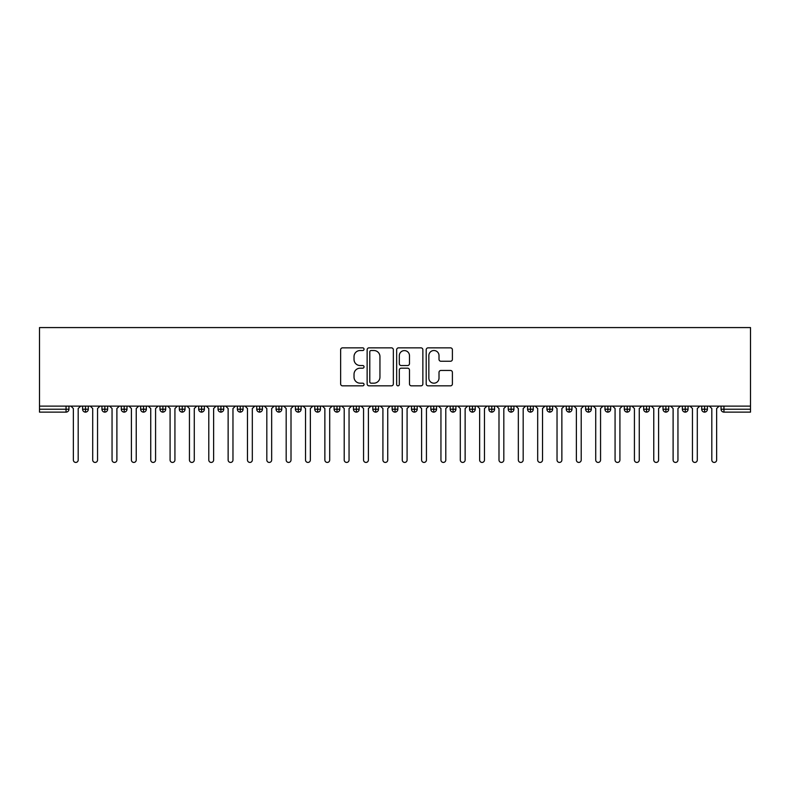 <?xml version="1.0" encoding="UTF-8"?>
<svg xmlns="http://www.w3.org/2000/svg" width="790" height="790" viewBox="0 0 790 790"><rect width="100%" height="100%" fill="white"/><g stroke="black" fill="none" stroke-linecap="round" stroke-linejoin="round"><path stroke-width="1.19" d="M364.042 349.19A1.333 1.333 0 0 0 362.719 347.857L342.544 347.857A1.896 1.896 0 0 0 340.638 349.763L340.638 383.94A1.896 1.896 0 0 0 342.544 385.836L362.719 385.836A1.333 1.333 0 0 0 364.042 384.513A1.333 1.333 0 0 0 362.719 383.18L360.102 383.18A6.073 6.073 0 0 1 354.029 377.107L354.029 374.253A6.073 6.073 0 0 1 360.102 368.18L362.719 368.18A1.333 1.333 0 0 0 364.042 366.846A1.333 1.333 0 0 0 362.719 365.523L360.102 365.523A6.073 6.073 0 0 1 354.029 359.44L354.029 356.596A6.073 6.073 0 0 1 360.102 350.523L362.719 350.523A1.333 1.333 0 0 0 364.042 349.19M450.498 361.247A1.896 1.896 0 0 0 452.394 359.351L452.394 349.763A1.896 1.896 0 0 0 450.498 347.857L428.091 347.857A1.896 1.896 0 0 0 426.195 349.763L426.195 383.94A1.896 1.896 0 0 0 428.091 385.836L450.498 385.836A1.896 1.896 0 0 0 452.394 383.94L452.394 372.357A1.896 1.896 0 0 0 450.498 370.461L440.909 370.461A1.896 1.896 0 0 0 439.013 372.357L439.013 378.104A5.076 5.076 0 0 1 433.927 383.18A5.076 5.076 0 0 1 428.851 378.104L428.851 355.599A5.076 5.076 0 0 1 433.927 350.523A5.076 5.076 0 0 1 439.013 355.599L439.013 359.351A1.896 1.896 0 0 0 440.909 361.247L450.498 361.247M39.5 406.129L39.5 327.574L750.5 327.574L750.5 406.129L39.5 406.129L39.5 409.22L66.054 409.22L66.054 406.129M393.341 349.763A1.896 1.896 0 0 0 391.435 347.857L369.029 347.857A1.896 1.896 0 0 0 367.133 349.763L367.133 383.94A1.896 1.896 0 0 0 369.029 385.836L391.435 385.836A1.896 1.896 0 0 0 393.341 383.94L393.341 349.763M398.565 347.857L420.971 347.857A1.896 1.896 0 0 1 422.867 349.763L422.867 383.94A1.896 1.896 0 0 1 420.971 385.836L411.383 385.836A1.896 1.896 0 0 1 409.477 383.94L409.477 370.076A1.896 1.896 0 0 0 407.581 368.18L401.221 368.18A1.896 1.896 0 0 0 399.315 370.076L399.315 384.513A1.333 1.333 0 0 1 397.992 385.836A1.333 1.333 0 0 1 396.659 384.513L396.659 349.763A1.896 1.896 0 0 1 398.565 347.857M68.957 409.22L66.054 409.22L66.054 412.123A2.903 2.903 0 0 0 68.957 409.22L68.957 406.129L68.957 409.22A2.903 2.903 0 0 1 66.054 412.123L39.5 412.123L39.5 409.22M750.5 406.129L750.5 412.123L723.946 412.123A2.903 2.903 0 0 1 721.043 409.22L721.043 406.129M85.498 406.129L85.498 412.123A2.903 2.903 0 0 1 82.595 409.22L82.595 406.129L82.595 409.22A2.903 2.903 0 0 0 85.498 412.123A2.903 2.903 0 0 0 88.302 409.22L88.302 406.129M104.843 406.129L104.843 412.123A2.903 2.903 0 0 1 101.94 409.22L101.94 406.129L101.94 409.22A2.903 2.903 0 0 0 104.843 412.123A2.903 2.903 0 0 0 107.647 409.22L107.647 406.129M124.188 406.129L124.188 412.123A2.903 2.903 0 0 1 121.285 409.22L121.285 406.129L121.285 409.22A2.903 2.903 0 0 0 124.188 412.123A2.903 2.903 0 0 0 126.993 409.22L126.993 406.129M143.543 406.129L143.543 412.123A2.903 2.903 0 0 1 140.64 409.22L140.64 406.129L140.64 409.22A2.903 2.903 0 0 0 143.543 412.123A2.903 2.903 0 0 0 146.347 409.22L146.347 406.129M162.888 406.129L162.888 412.123A2.903 2.903 0 0 1 159.985 409.22L159.985 406.129L159.985 409.22A2.903 2.903 0 0 0 162.888 412.123A2.903 2.903 0 0 0 165.693 409.22L165.693 406.129M182.233 406.129L182.233 412.123A2.903 2.903 0 0 1 179.33 409.22L179.33 406.129L179.33 409.22A2.903 2.903 0 0 0 182.233 412.123A2.903 2.903 0 0 0 185.038 409.22L185.038 406.129M201.578 406.129L201.578 412.123A2.903 2.903 0 0 1 198.675 409.22L198.675 406.129L198.675 409.22A2.903 2.903 0 0 0 201.578 412.123A2.903 2.903 0 0 0 204.383 409.22L204.383 406.129M220.924 406.129L220.924 412.123A2.903 2.903 0 0 1 218.02 409.22L218.02 406.129L218.02 409.22A2.903 2.903 0 0 0 220.924 412.123A2.903 2.903 0 0 0 223.728 409.22L223.728 406.129M240.269 406.129L240.269 412.123A2.903 2.903 0 0 1 237.375 409.22A2.903 2.903 0 0 0 240.269 412.123A2.903 2.903 0 0 1 237.375 409.22L237.375 406.129M243.083 406.129L243.083 409.22A2.903 2.903 0 0 1 240.269 412.123A2.903 2.903 0 0 0 243.083 409.22L237.375 409.22M259.624 406.129L259.624 412.123A2.903 2.903 0 0 1 256.72 409.22L256.72 406.129L256.72 409.22A2.903 2.903 0 0 0 259.624 412.123A2.903 2.903 0 0 0 262.428 409.22L262.428 406.129M278.969 406.129L278.969 412.123A2.903 2.903 0 0 1 276.066 409.22L276.066 406.129L276.066 409.22A2.903 2.903 0 0 0 278.969 412.123A2.903 2.903 0 0 0 281.773 409.22L281.773 406.129M298.314 406.129L298.314 412.123A2.903 2.903 0 0 1 295.411 409.22L295.411 406.129L295.411 409.22A2.903 2.903 0 0 0 298.314 412.123A2.903 2.903 0 0 0 301.118 409.22L301.118 406.129M317.659 406.129L317.659 412.123A2.903 2.903 0 0 1 314.756 409.22A2.903 2.903 0 0 0 317.659 412.123A2.903 2.903 0 0 1 314.756 409.22L314.756 406.129M320.464 406.129L320.464 409.22A2.903 2.903 0 0 1 317.659 412.123A2.903 2.903 0 0 0 320.464 409.22L314.756 409.22M337.004 412.123A2.903 2.903 0 0 1 334.101 409.22L334.101 406.129L334.101 409.22A2.903 2.903 0 0 0 337.004 412.123A2.903 2.903 0 0 0 339.809 409.22L339.809 406.129L339.809 409.22A2.903 2.903 0 0 1 337.004 412.123L337.004 409.22L339.809 409.22M356.359 406.129L356.359 412.123A2.903 2.903 0 0 1 353.456 409.22L353.456 406.129L353.456 409.22A2.903 2.903 0 0 0 356.359 412.123A2.903 2.903 0 0 0 359.164 409.22L359.164 406.129M375.704 406.129L375.704 412.123A2.903 2.903 0 0 1 372.801 409.22L372.801 406.129L372.801 409.22A2.903 2.903 0 0 0 375.704 412.123A2.903 2.903 0 0 0 378.509 409.22L378.509 406.129M395.049 406.129L395.049 409.22L392.146 409.22L392.146 406.129L392.146 409.22A2.903 2.903 0 0 0 395.049 412.123A2.903 2.903 0 0 0 397.854 409.22L397.854 406.129L397.854 409.22A2.903 2.903 0 0 1 395.049 412.123A2.903 2.903 0 0 1 392.146 409.22A2.903 2.903 0 0 0 395.049 412.123L395.049 409.22L397.854 409.22M414.394 406.129L414.394 412.123A2.903 2.903 0 0 1 411.491 409.22L411.491 406.129L411.491 409.22A2.903 2.903 0 0 0 414.394 412.123A2.903 2.903 0 0 0 417.199 409.22L417.199 406.129M433.74 406.129L433.74 412.123A2.903 2.903 0 0 1 430.836 409.22L430.836 406.129L430.836 409.22A2.903 2.903 0 0 0 433.74 412.123A2.903 2.903 0 0 0 436.544 409.22L436.544 406.129M453.085 406.129L453.085 412.123A2.903 2.903 0 0 1 450.191 409.22L450.191 406.129L450.191 409.22A2.903 2.903 0 0 0 453.085 412.123A2.903 2.903 0 0 0 455.899 409.22L455.899 406.129M472.44 406.129L472.44 412.123A2.903 2.903 0 0 1 469.537 409.22L469.537 406.129M475.244 406.129L475.244 409.22A2.903 2.903 0 0 1 472.44 412.123A2.903 2.903 0 0 0 475.244 409.22L469.537 409.22A2.903 2.903 0 0 0 472.44 412.123M491.785 412.123A2.903 2.903 0 0 1 488.882 409.22L488.882 406.129L488.882 409.22A2.903 2.903 0 0 0 491.785 412.123A2.903 2.903 0 0 0 494.589 409.22L494.589 406.129L494.589 409.22A2.903 2.903 0 0 1 491.785 412.123L491.785 409.22L494.589 409.22M511.13 406.129L511.13 412.123A2.903 2.903 0 0 1 508.227 409.22L508.227 406.129M513.935 406.129L513.935 409.22A2.903 2.903 0 0 1 511.13 412.123A2.903 2.903 0 0 0 513.935 409.22L508.227 409.22A2.903 2.903 0 0 0 511.13 412.123M530.475 406.129L530.475 412.123A2.903 2.903 0 0 1 527.572 409.22L527.572 406.129M533.28 406.129L533.28 409.22L533.28 406.129M549.82 406.129L549.82 412.123A2.903 2.903 0 0 1 546.917 409.22A2.903 2.903 0 0 0 549.82 412.123A2.903 2.903 0 0 1 546.917 409.22L546.917 406.129M552.625 406.129L552.625 409.22L552.625 406.129M569.175 406.129L569.175 412.123A2.903 2.903 0 0 1 566.272 409.22L566.272 406.129M571.98 406.129L571.98 409.22L571.98 406.129M588.52 406.129L588.52 412.123A2.903 2.903 0 0 1 585.617 409.22L585.617 406.129M591.325 406.129L591.325 409.22A2.903 2.903 0 0 1 588.52 412.123A2.903 2.903 0 0 0 591.325 409.22L585.617 409.22A2.903 2.903 0 0 0 588.52 412.123M607.865 406.129L607.865 412.123A2.903 2.903 0 0 1 604.962 409.22L604.962 406.129M610.67 406.129L610.67 409.22L610.67 406.129M627.211 406.129L627.211 412.123A2.903 2.903 0 0 1 624.307 409.22L624.307 406.129M630.015 406.129L630.015 409.22L630.015 406.129M646.556 406.129L646.556 412.123A2.903 2.903 0 0 1 643.653 409.22L643.653 406.129M649.36 406.129L649.36 409.22L649.36 406.129M665.901 406.129L665.901 412.123A2.903 2.903 0 0 1 663.008 409.22L663.008 406.129M668.715 406.129L668.715 409.22A2.903 2.903 0 0 1 665.901 412.123A2.903 2.903 0 0 0 668.715 409.22L663.008 409.22A2.903 2.903 0 0 0 665.901 412.123M685.256 406.129L685.256 412.123A2.903 2.903 0 0 1 682.353 409.22L682.353 406.129L682.353 409.22A2.903 2.903 0 0 0 685.256 412.123A2.903 2.903 0 0 0 688.06 409.22L688.06 406.129M704.601 406.129L704.601 412.123A2.903 2.903 0 0 1 701.698 409.22L701.698 406.129M707.406 406.129L707.406 409.22L707.406 406.129M337.004 406.129L337.004 409.22L334.101 409.22M491.785 406.129L491.785 409.22L488.882 409.22M530.475 412.123A2.903 2.903 0 0 0 533.28 409.22A2.903 2.903 0 0 1 530.475 412.123A2.903 2.903 0 0 1 527.572 409.22L533.28 409.22M549.82 412.123A2.903 2.903 0 0 0 552.625 409.22A2.903 2.903 0 0 1 549.82 412.123M569.175 412.123A2.903 2.903 0 0 0 571.98 409.22A2.903 2.903 0 0 1 569.175 412.123A2.903 2.903 0 0 1 566.272 409.22L571.98 409.22M607.865 412.123A2.903 2.903 0 0 0 610.67 409.22A2.903 2.903 0 0 1 607.865 412.123A2.903 2.903 0 0 1 604.962 409.22L610.67 409.22M627.211 412.123A2.903 2.903 0 0 0 630.015 409.22A2.903 2.903 0 0 1 627.211 412.123A2.903 2.903 0 0 1 624.307 409.22L630.015 409.22M646.556 412.123A2.903 2.903 0 0 0 649.36 409.22A2.903 2.903 0 0 1 646.556 412.123A2.903 2.903 0 0 1 643.653 409.22L649.36 409.22M723.946 412.123A2.903 2.903 0 0 1 721.043 409.22A2.903 2.903 0 0 0 723.946 412.123L723.946 409.22L750.5 409.22M704.601 412.123A2.903 2.903 0 0 0 707.406 409.22A2.903 2.903 0 0 1 704.601 412.123A2.903 2.903 0 0 1 701.698 409.22L707.406 409.22M371.122 350.523A1.333 1.333 0 0 0 369.789 351.846L369.789 381.856A1.333 1.333 0 0 0 371.122 383.18L373.877 383.18A6.073 6.073 0 0 0 379.951 377.107L379.951 356.596A6.073 6.073 0 0 0 373.877 350.523L371.122 350.523M409.477 355.697A5.076 5.076 0 0 0 404.401 350.612A5.076 5.076 0 0 0 399.315 355.697L399.315 363.617A1.896 1.896 0 0 0 401.221 365.523L407.581 365.523A1.896 1.896 0 0 0 409.477 363.617L409.477 355.697M73.361 460.007L73.361 408.539L73.361 460.007A2.419 2.419 0 0 0 75.771 462.426A2.419 2.419 0 0 0 78.19 460.007L78.19 408.539L78.19 460.007M80.61 406.129L78.19 408.539M73.361 408.539L70.942 406.129M92.707 460.007L92.707 408.539L92.707 460.007A2.419 2.419 0 0 0 95.126 462.426A2.419 2.419 0 0 0 97.545 460.007L97.545 408.539L97.545 460.007M112.052 460.007L112.052 408.539L112.052 460.007A2.419 2.419 0 0 0 114.471 462.426A2.419 2.419 0 0 0 116.89 460.007L116.89 408.539L116.89 460.007M131.397 460.007L131.397 408.539L131.397 460.007A2.419 2.419 0 0 0 133.816 462.426A2.419 2.419 0 0 0 136.236 460.007L136.236 408.539L136.236 460.007M150.742 460.007L150.742 408.539L150.742 460.007A2.419 2.419 0 0 0 153.161 462.426A2.419 2.419 0 0 0 155.581 460.007L155.581 408.539L155.581 460.007M99.955 406.129L97.545 408.539M92.707 408.539L90.287 406.129M119.31 406.129L116.89 408.539M112.052 408.539L109.632 406.129M138.655 406.129L136.236 408.539M131.397 408.539L128.977 406.129M158 406.129L155.581 408.539M150.742 408.539L148.322 406.129M170.087 460.007L170.087 408.539L170.087 460.007A2.419 2.419 0 0 0 172.506 462.426A2.419 2.419 0 0 0 174.926 460.007L174.926 408.539L174.926 460.007M177.345 406.129L174.926 408.539M170.087 408.539L167.678 406.129M189.442 460.007L189.442 408.539L189.442 460.007A2.419 2.419 0 0 0 191.861 462.426A2.419 2.419 0 0 0 194.271 460.007L194.271 408.539L194.271 460.007M208.787 460.007L208.787 408.539L208.787 460.007A2.419 2.419 0 0 0 211.207 462.426A2.419 2.419 0 0 0 213.626 460.007L213.626 408.539L213.626 460.007M228.132 460.007L228.132 408.539L228.132 460.007A2.419 2.419 0 0 0 230.552 462.426A2.419 2.419 0 0 0 232.971 460.007L232.971 408.539L232.971 460.007M247.477 460.007L247.477 408.539L247.477 460.007A2.419 2.419 0 0 0 249.897 462.426A2.419 2.419 0 0 0 252.316 460.007L252.316 408.539L252.316 460.007M196.69 406.129L194.271 408.539M189.442 408.539L187.023 406.129M216.045 406.129L213.626 408.539M208.787 408.539L206.368 406.129M235.39 406.129L232.971 408.539M228.132 408.539L225.713 406.129M254.736 406.129L252.316 408.539M247.477 408.539L245.058 406.129M266.822 460.007L266.822 408.539L266.822 460.007A2.419 2.419 0 0 0 269.242 462.426A2.419 2.419 0 0 0 271.661 460.007L271.661 408.539L271.661 460.007M286.178 460.007L286.178 408.539L286.178 460.007A2.419 2.419 0 0 0 288.587 462.426A2.419 2.419 0 0 0 291.006 460.007L291.006 408.539L291.006 460.007M305.523 460.007L305.523 408.539L305.523 460.007A2.419 2.419 0 0 0 307.942 462.426A2.419 2.419 0 0 0 310.361 460.007L310.361 408.539L310.361 460.007M324.868 460.007L324.868 408.539L324.868 460.007A2.419 2.419 0 0 0 327.287 462.426A2.419 2.419 0 0 0 329.707 460.007L329.707 408.539L329.707 460.007M344.213 460.007L344.213 408.539L344.213 460.007A2.419 2.419 0 0 0 346.632 462.426A2.419 2.419 0 0 0 349.052 460.007L349.052 408.539L349.052 460.007M274.081 406.129L271.661 408.539M266.822 408.539L264.413 406.129M293.426 406.129L291.006 408.539M286.178 408.539L283.758 406.129M312.771 406.129L310.361 408.539M305.523 408.539L303.103 406.129M332.126 406.129L329.707 408.539M324.868 408.539L322.448 406.129M351.471 406.129L349.052 408.539M344.213 408.539L341.793 406.129M363.558 460.007L363.558 408.539L363.558 460.007A2.419 2.419 0 0 0 365.977 462.426A2.419 2.419 0 0 0 368.397 460.007L368.397 408.539L368.397 460.007M370.816 406.129L368.397 408.539M363.558 408.539L361.139 406.129M382.913 460.007L382.913 408.539L382.913 460.007A2.419 2.419 0 0 0 385.322 462.426A2.419 2.419 0 0 0 387.742 460.007L387.742 408.539L387.742 460.007M390.161 406.129L387.742 408.539M382.913 408.539L380.494 406.129M402.258 460.007L402.258 408.539L402.258 460.007A2.419 2.419 0 0 0 404.678 462.426A2.419 2.419 0 0 0 407.087 460.007L407.087 408.539L407.087 460.007M409.506 406.129L407.087 408.539M402.258 408.539L399.839 406.129M421.603 460.007L421.603 408.539L421.603 460.007A2.419 2.419 0 0 0 424.023 462.426A2.419 2.419 0 0 0 426.442 460.007L426.442 408.539L426.442 460.007M428.861 406.129L426.442 408.539M421.603 408.539L419.184 406.129M440.948 460.007L440.948 408.539L440.948 460.007A2.419 2.419 0 0 0 443.368 462.426A2.419 2.419 0 0 0 445.787 460.007L445.787 408.539L445.787 460.007M448.207 406.129L445.787 408.539M440.948 408.539L438.529 406.129M460.294 460.007L460.294 408.539L460.294 460.007A2.419 2.419 0 0 0 462.713 462.426A2.419 2.419 0 0 0 465.132 460.007L465.132 408.539L465.132 460.007M467.552 406.129L465.132 408.539M460.294 408.539L457.874 406.129M479.639 460.007L479.639 408.539L479.639 460.007A2.419 2.419 0 0 0 482.058 462.426A2.419 2.419 0 0 0 484.477 460.007L484.477 408.539L484.477 460.007M486.897 406.129L484.477 408.539M479.639 408.539L477.229 406.129M498.994 460.007L498.994 408.539L498.994 460.007A2.419 2.419 0 0 0 501.413 462.426A2.419 2.419 0 0 0 503.822 460.007L503.822 408.539L503.822 460.007M506.242 406.129L503.822 408.539M498.994 408.539L496.574 406.129M518.339 460.007L518.339 408.539L518.339 460.007A2.419 2.419 0 0 0 520.758 462.426A2.419 2.419 0 0 0 523.178 460.007L523.178 408.539L523.178 460.007M525.587 406.129L523.178 408.539M518.339 408.539L515.919 406.129M537.684 460.007L537.684 408.539L537.684 460.007A2.419 2.419 0 0 0 540.103 462.426A2.419 2.419 0 0 0 542.523 460.007L542.523 408.539L542.523 460.007M544.942 406.129L542.523 408.539M537.684 408.539L535.264 406.129M557.029 460.007L557.029 408.539L557.029 460.007A2.419 2.419 0 0 0 559.448 462.426A2.419 2.419 0 0 0 561.868 460.007L561.868 408.539L561.868 460.007M564.287 406.129L561.868 408.539M557.029 408.539L554.61 406.129M576.374 460.007L576.374 408.539L576.374 460.007A2.419 2.419 0 0 0 578.793 462.426A2.419 2.419 0 0 0 581.213 460.007L581.213 408.539L581.213 460.007M583.632 406.129L581.213 408.539M576.374 408.539L573.955 406.129M595.729 460.007L595.729 408.539L595.729 460.007A2.419 2.419 0 0 0 598.139 462.426A2.419 2.419 0 0 0 600.558 460.007L600.558 408.539L600.558 460.007M602.977 406.129L600.558 408.539M595.729 408.539L593.31 406.129M615.074 460.007L615.074 408.539L615.074 460.007A2.419 2.419 0 0 0 617.494 462.426A2.419 2.419 0 0 0 619.913 460.007L619.913 408.539L619.913 460.007M622.323 406.129L619.913 408.539M615.074 408.539L612.655 406.129M634.419 460.007L634.419 408.539L634.419 460.007A2.419 2.419 0 0 0 636.839 462.426A2.419 2.419 0 0 0 639.258 460.007L639.258 408.539L639.258 460.007M641.678 406.129L639.258 408.539M634.419 408.539L632 406.129M653.764 460.007L653.764 408.539L653.764 460.007A2.419 2.419 0 0 0 656.184 462.426A2.419 2.419 0 0 0 658.603 460.007L658.603 408.539L658.603 460.007M661.023 406.129L658.603 408.539M653.764 408.539L651.345 406.129M673.11 460.007L673.11 408.539L673.11 460.007A2.419 2.419 0 0 0 675.529 462.426A2.419 2.419 0 0 0 677.948 460.007L677.948 408.539L677.948 460.007M680.368 406.129L677.948 408.539M673.11 408.539L670.69 406.129M692.455 460.007L692.455 408.539L692.455 460.007A2.419 2.419 0 0 0 694.874 462.426A2.419 2.419 0 0 0 697.293 460.007L697.293 408.539L697.293 460.007M699.713 406.129L697.293 408.539M692.455 408.539L690.045 406.129M711.81 460.007L711.81 408.539L711.81 460.007A2.419 2.419 0 0 0 714.229 462.426A2.419 2.419 0 0 0 716.639 460.007L716.639 408.539L716.639 460.007M719.058 406.129L716.639 408.539M711.81 408.539L709.39 406.129M723.946 406.129L723.946 409.22L721.043 409.22M82.595 409.22A2.903 2.903 0 0 0 85.498 412.123A2.903 2.903 0 0 0 88.302 409.22L82.595 409.22M101.94 409.22A2.903 2.903 0 0 0 104.843 412.123A2.903 2.903 0 0 0 107.647 409.22L101.94 409.22M121.285 409.22A2.903 2.903 0 0 0 124.188 412.123A2.903 2.903 0 0 0 126.993 409.22L121.285 409.22M140.64 409.22A2.903 2.903 0 0 0 143.543 412.123A2.903 2.903 0 0 0 146.347 409.22L140.64 409.22M159.985 409.22A2.903 2.903 0 0 0 162.888 412.123A2.903 2.903 0 0 0 165.693 409.22L159.985 409.22M179.33 409.22A2.903 2.903 0 0 0 182.233 412.123A2.903 2.903 0 0 0 185.038 409.22L179.33 409.22M198.675 409.22A2.903 2.903 0 0 0 201.578 412.123A2.903 2.903 0 0 0 204.383 409.22L198.675 409.22M218.02 409.22A2.903 2.903 0 0 0 220.924 412.123A2.903 2.903 0 0 0 223.728 409.22L218.02 409.22M256.72 409.22A2.903 2.903 0 0 0 259.624 412.123A2.903 2.903 0 0 0 262.428 409.22L256.72 409.22M276.066 409.22A2.903 2.903 0 0 0 278.969 412.123A2.903 2.903 0 0 0 281.773 409.22L276.066 409.22M295.411 409.22A2.903 2.903 0 0 0 298.314 412.123A2.903 2.903 0 0 0 301.118 409.22L295.411 409.22M353.456 409.22L359.164 409.22A2.903 2.903 0 0 1 356.359 412.123M372.801 409.22A2.903 2.903 0 0 0 375.704 412.123A2.903 2.903 0 0 0 378.509 409.22L372.801 409.22M411.491 409.22L417.199 409.22A2.903 2.903 0 0 1 414.394 412.123M430.836 409.22A2.903 2.903 0 0 0 433.74 412.123A2.903 2.903 0 0 0 436.544 409.22L430.836 409.22M450.191 409.22L455.899 409.22A2.903 2.903 0 0 1 453.085 412.123M546.917 409.22L552.625 409.22M682.353 409.22L688.06 409.22A2.903 2.903 0 0 1 685.256 412.123"/></g></svg>
